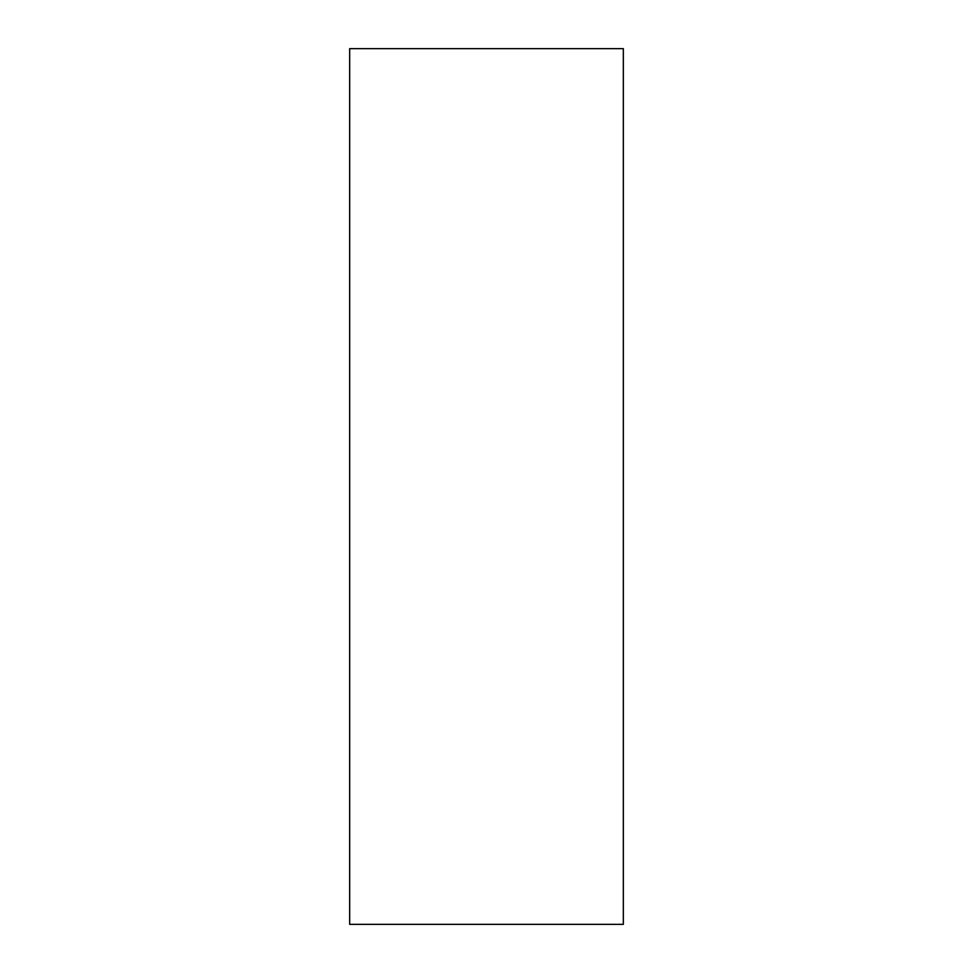 <?xml version="1.0" encoding="UTF-8"?>
<svg xmlns="http://www.w3.org/2000/svg" width="973" height="973" viewBox="0 0 973 973"><rect width="100%" height="100%" fill="white"/><g stroke="black" fill="none" stroke-linecap="round" stroke-linejoin="round"><path stroke-width="1.46" d="M349.672 48.65L623.328 48.65L623.328 924.35L349.672 924.35L349.672 48.65"/></g></svg>
